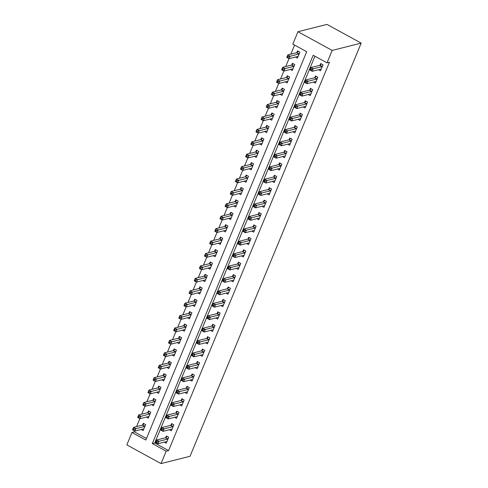 <?xml version="1.0" encoding="UTF-8"?>
<svg xmlns="http://www.w3.org/2000/svg" width="488" height="488" viewBox="0 0 488 488"><rect width="100%" height="100%" fill="white"/><g stroke="black" fill="none" stroke-linecap="round" stroke-linejoin="round"><path stroke-width="0.73" d="M161.028 463.6L126.831 444.885L131.974 432.472L145.833 440.054L306.69 51.716L292.824 44.127L297.967 31.714L326.972 24.4L361.169 43.115L190.033 456.286L161.028 463.6L166.17 451.186L168.586 450.576L329.443 62.238L327.021 62.848L313.162 55.26L152.305 443.598L166.17 451.186M134.725 431.044L134.389 431.862L131.974 432.472M294.593 45.097L290.842 54.144M289 58.597L285.7 66.557M283.857 71.016L280.557 78.971M278.715 83.43L275.415 91.39M273.573 95.843L270.273 103.804M268.43 108.257L265.13 116.217M263.288 120.67L259.988 128.631M258.146 133.09L254.846 141.05M253.004 145.503L249.704 153.464M247.861 157.917L244.561 165.877M242.713 170.33L239.419 178.291M237.571 182.75L234.277 190.71M232.428 195.163L229.134 203.124M227.286 207.577L223.992 215.537M222.144 219.99L218.85 227.951M217.001 232.41L213.707 240.364M211.859 244.823L208.565 252.784M206.717 257.237L203.423 265.197M201.575 269.651L198.28 277.611M196.432 282.07L193.138 290.024M191.29 294.484L187.996 302.444M186.148 306.897L182.854 314.858M181.005 319.311L177.711 327.271M175.863 331.73L172.569 339.685M170.721 344.144L167.427 352.104M165.578 356.557L162.284 364.518M160.436 368.971L157.142 376.931M155.294 381.384L152 389.345M150.151 393.804L146.857 401.764M145.009 406.217L141.715 414.178M139.867 418.631L136.573 426.591M134.389 431.862L146.485 438.48M141.197 429.495L143.149 430.562L145.613 424.603L143.301 423.334L142.636 424.95M146.339 417.081L148.291 418.143L150.755 412.189L148.444 410.92L147.779 412.537M151.481 404.668L153.433 405.729L155.898 399.77L153.586 398.507L152.921 400.123M156.624 392.248L158.576 393.316L161.04 387.356L158.728 386.093L158.063 387.71M161.766 379.835L163.718 380.902L166.182 374.943L163.87 373.68L163.206 375.29M166.908 367.421L168.86 368.489L171.325 362.529L169.019 361.26L168.348 362.877M172.057 355.008L174.002 356.069L176.467 350.11L174.161 348.847L173.49 350.463M177.199 342.588L179.145 343.656L181.609 337.696L179.303 336.433L178.632 338.05M182.341 330.175L184.287 331.242L186.751 325.282L184.446 324.02L183.775 325.63M187.484 317.761L189.429 318.829L191.894 312.869L189.588 311.6L188.917 313.217M192.626 305.348L194.572 306.409L197.036 300.449L194.73 299.187L194.059 300.803M197.768 292.928L199.714 293.996L202.178 288.036L199.873 286.773L199.202 288.39M202.91 280.515L204.856 281.582L207.321 275.622L205.015 274.36L204.344 275.976M208.053 268.101L209.999 269.169L212.463 263.209L210.157 261.94L209.486 263.557M213.195 255.688L215.141 256.749L217.611 250.789L215.299 249.527L214.629 251.143M218.337 243.268L220.283 244.335L222.754 238.376L220.442 237.113L219.771 238.73M223.48 230.855L225.425 231.922L227.896 225.962L225.584 224.7L224.913 226.316M228.622 218.441L230.568 219.508L233.038 213.549L230.726 212.28L230.055 213.896M233.764 206.028L235.71 207.089L238.181 201.135L235.869 199.866L235.198 201.483M238.906 193.614L240.852 194.675L243.323 188.716L241.011 187.453L240.34 189.069M244.049 181.194L245.995 182.262L248.465 176.302L246.153 175.039L245.482 176.656M249.191 168.781L251.137 169.848L253.607 163.889L251.296 162.626L250.625 164.236M254.333 156.367L256.279 157.435L258.75 151.475L256.438 150.206L255.767 151.823M259.476 143.954L261.422 145.015L263.892 139.056L261.58 137.793L260.909 139.409M264.618 131.534L266.564 132.602L269.034 126.642L266.722 125.379L266.051 126.996M269.76 119.121L271.706 120.188L274.177 114.229L271.865 112.966L271.194 114.576M274.903 106.707L276.849 107.775L279.319 101.815L277.007 100.546L276.336 102.163M280.045 94.294L281.991 95.355L284.461 89.395L282.149 88.133L281.478 89.749M285.187 81.874L287.133 82.942L289.604 76.982L287.292 75.719L286.621 77.336M290.329 69.461L292.275 70.528L294.746 64.569L292.434 63.306L291.763 64.916M295.472 57.047L297.418 58.115L299.888 52.155L297.576 50.886L296.905 52.503M314.925 56.224L154.72 442.988L168.586 450.576M164.304 442.14L166.249 443.208L168.72 437.248L166.408 435.985L165.743 437.596M169.446 429.727L171.392 430.794L173.862 424.834L171.55 423.566L170.885 425.182M174.588 417.313L176.534 418.375L179.004 412.415L176.693 411.152L176.028 412.769M179.73 404.894L181.682 405.961L184.147 400.001L181.835 398.739L181.17 400.355M184.873 392.48L186.825 393.548L189.289 387.588L186.977 386.325L186.312 387.942M190.015 380.067L191.967 381.134L194.431 375.174L192.119 373.906L191.455 375.522M195.157 367.653L197.109 368.715L199.574 362.761L197.262 361.492L196.597 363.109M200.3 355.24L202.252 356.301L204.716 350.341L202.404 349.079L201.739 350.695M205.442 342.82L207.394 343.887L209.858 337.928L207.546 336.665L206.881 338.282M210.584 330.406L212.536 331.474L215.001 325.514L212.695 324.245L212.024 325.862M215.733 317.993L217.679 319.054L220.143 313.101L217.837 311.832L217.166 313.449M220.875 305.579L222.821 306.641L225.285 300.681L222.979 299.418L222.308 301.035M226.017 293.16L227.963 294.227L230.428 288.268L228.122 287.005L227.451 288.621M231.159 280.746L233.105 281.814L235.57 275.854L233.264 274.591L232.593 276.202M236.302 268.333L238.248 269.4L240.712 263.441L238.406 262.172L237.735 263.788M241.444 255.919L243.39 256.981L245.854 251.021L243.549 249.758L242.878 251.375M246.586 243.5L248.532 244.567L250.997 238.608L248.691 237.345L248.02 238.961M251.729 231.086L253.675 232.154L256.139 226.194L253.833 224.931L253.162 226.542M256.871 218.673L258.817 219.74L261.287 213.781L258.976 212.512L258.304 214.128M262.013 206.259L263.959 207.321L266.43 201.361L264.118 200.098L263.447 201.715M267.156 193.84L269.101 194.907L271.572 188.947L269.26 187.685L268.589 189.301M272.298 181.426L274.244 182.494L276.714 176.534L274.402 175.271L273.731 176.888M277.44 169.013L279.386 170.08L281.857 164.12L279.545 162.852L278.874 164.468M282.582 156.599L284.528 157.661L286.999 151.701L284.687 150.438L284.016 152.055M287.725 144.18L289.671 145.247L292.141 139.287L289.829 138.025L289.158 139.641M292.867 131.766L294.813 132.834L297.284 126.874L294.972 125.611L294.301 127.228M298.009 119.353L299.955 120.42L302.426 114.46L300.114 113.192L299.443 114.808M303.152 106.939L305.098 108.001L307.568 102.047L305.256 100.778L304.585 102.395M308.294 94.526L310.24 95.587L312.71 89.627L310.399 88.365L309.728 89.981M313.436 82.106L315.382 83.173L317.853 77.214L315.541 75.951L314.87 77.568M318.579 69.692L320.525 70.76L322.995 64.8L320.683 63.538L320.012 65.148M327.021 62.848L332.163 50.429L361.169 43.115M332.163 50.429L297.967 31.714M154.72 442.988L152.305 443.598M166.42 441.61L166.823 441.829M157.331 441.786L156.404 441.286L155.995 442.274L156.916 442.781L157.331 441.786L158.96 441.268L157.935 443.751L155.623 442.482L156.648 439.999L158.96 441.268L167.756 439.048A1.122 0.384 118.7 0 0 167.97 438.932L168.049 438.865M166.92 441.591L166.884 441.555A1.122 0.384 118.7 0 0 166.859 441.536A1.122 0.384 118.7 0 0 166.731 441.53L157.935 443.751L156.916 442.781M156.404 441.286L156.648 439.999L165.45 437.785A1.122 0.384 118.7 0 0 165.658 437.663L167.207 436.418M155.995 442.274L155.623 442.482M143.716 429.184L143.313 428.964M133.816 430.135L134.224 429.141L133.297 428.635L132.888 429.629L134.828 431.099L132.516 429.837L133.541 427.354L135.853 428.616L134.828 431.099L143.624 428.885A1.122 0.384 -61.3 0 1 143.753 428.891A1.122 0.384 -61.3 0 1 143.777 428.909L143.814 428.946M144.1 423.773L142.551 425.017A1.122 0.384 -61.3 0 1 142.344 425.133L133.541 427.354L133.297 428.635M144.942 426.219L144.863 426.28A1.122 0.384 -61.3 0 1 144.655 426.402L134.224 429.141M132.516 429.837L132.888 429.629M171.562 429.19L171.965 429.416M162.474 429.373L161.546 428.867L161.138 429.861L162.059 430.367L162.474 429.373L164.102 428.848L163.077 431.331L160.766 430.068L161.79 427.586L164.102 428.848L172.898 426.634A1.122 0.384 118.7 0 0 173.112 426.512L173.191 426.451M172.063 429.178L172.026 429.141A1.122 0.384 118.7 0 0 172.002 429.123A1.122 0.384 118.7 0 0 171.874 429.117L163.077 431.331L162.059 430.367M161.546 428.867L161.79 427.586L170.593 425.365A1.122 0.384 118.7 0 0 170.8 425.249L172.349 424.005M161.138 429.861L160.766 430.068M176.705 416.776L177.107 416.996M167.616 416.959L166.689 416.453L166.28 417.447L167.201 417.954L167.616 416.959L169.244 416.435L168.22 418.918L165.908 417.655L166.933 415.172L169.244 416.435L178.041 414.214A1.122 0.384 118.7 0 0 178.254 414.099L178.334 414.031M177.205 416.764L177.168 416.728A1.122 0.384 118.7 0 0 177.144 416.709A1.122 0.384 118.7 0 0 177.016 416.697L168.22 418.918L167.201 417.954M166.689 416.453L166.933 415.172L175.735 412.952A1.122 0.384 118.7 0 0 175.942 412.836L177.492 411.591M166.28 417.447L165.908 417.655M181.847 404.363L182.25 404.582M172.758 404.546L171.831 404.04L171.422 405.034L172.343 405.54L172.758 404.546L174.387 404.021L173.362 406.504L171.05 405.241L172.075 402.759L174.387 404.021L183.189 401.801A1.122 0.384 118.7 0 0 183.396 401.685L183.476 401.618M182.347 404.345L182.311 404.314A1.122 0.384 118.7 0 0 182.286 404.296A1.122 0.384 118.7 0 0 182.158 404.284L173.362 406.504L172.343 405.54M171.831 404.04L172.075 402.759L180.877 400.538A1.122 0.384 118.7 0 0 181.085 400.422L182.634 399.172M171.422 405.034L171.05 405.241M148.858 416.764L148.456 416.545M138.958 417.722L139.367 416.728L138.439 416.221L138.031 417.216L139.971 418.686L137.659 417.423L138.683 414.94L140.995 416.203L139.971 418.686L148.767 416.471A1.122 0.384 -61.3 0 1 148.895 416.477A1.122 0.384 -61.3 0 1 148.919 416.496L148.956 416.532M149.243 411.36L147.693 412.604A1.122 0.384 -61.3 0 1 147.486 412.72L138.683 414.94L138.439 416.221M150.09 413.8L150.005 413.867A1.122 0.384 -61.3 0 1 149.798 413.983L139.367 416.728M137.659 417.423L138.031 417.216M154.001 404.351L153.598 404.131M144.1 405.308L144.509 404.314L143.582 403.808L143.173 404.802L145.113 406.272L142.801 405.01L143.826 402.527L146.138 403.79L145.113 406.272L153.909 404.052A1.122 0.384 -61.3 0 1 154.037 404.064A1.122 0.384 -61.3 0 1 154.062 404.082L154.098 404.113M154.385 398.946L152.835 400.19A1.122 0.384 -61.3 0 1 152.628 400.306L143.826 402.527L143.582 403.808M155.233 401.386L155.147 401.453A1.122 0.384 -61.3 0 1 154.94 401.569L144.509 404.314M142.801 405.01L143.173 404.802M159.143 391.937L158.74 391.718M149.243 392.889L149.651 391.901L148.73 391.394L148.315 392.389L150.255 393.859L147.943 392.59L148.968 390.107L151.28 391.376L150.255 393.859L159.051 391.638A1.122 0.384 -61.3 0 1 159.179 391.65A1.122 0.384 -61.3 0 1 159.204 391.663L159.24 391.699M159.527 386.526L157.978 387.771A1.122 0.384 -61.3 0 1 157.77 387.893L148.968 390.107L148.73 391.394M160.375 388.973L160.29 389.04A1.122 0.384 -61.3 0 1 160.082 389.156L149.651 391.901M147.943 392.59L148.315 392.389M186.989 391.949L187.392 392.169M177.9 392.132L176.973 391.626L176.564 392.614L177.492 393.121L177.9 392.132L179.529 391.608L178.504 394.09L176.192 392.822L177.217 390.339L179.529 391.608L188.331 389.387A1.122 0.384 118.7 0 0 188.539 389.272L188.618 389.204M187.49 391.931L187.453 391.894A1.122 0.384 118.7 0 0 187.429 391.882A1.122 0.384 118.7 0 0 187.3 391.87L178.504 394.09L177.492 393.121M176.973 391.626L177.217 390.339L186.019 388.125A1.122 0.384 118.7 0 0 186.227 388.003L187.776 386.758M176.564 392.614L176.192 392.822M164.285 379.524L163.883 379.304M154.385 380.475L154.794 379.481L153.873 378.975L153.458 379.969L155.398 381.445L153.086 380.176L154.117 377.694L156.422 378.956L155.398 381.445L164.194 379.225A1.122 0.384 -61.3 0 1 164.322 379.231A1.122 0.384 -61.3 0 1 164.346 379.249L164.383 379.286M164.669 374.113L163.12 375.357A1.122 0.384 -61.3 0 1 162.913 375.473L154.117 377.694L153.873 378.975M165.517 376.559L165.432 376.626A1.122 0.384 -61.3 0 1 165.225 376.742L154.794 379.481M153.086 380.176L153.458 379.969M192.132 379.536L192.534 379.755M183.043 379.713L182.115 379.207L181.707 380.201L182.634 380.707L183.043 379.713L184.671 379.188L183.647 381.671L181.335 380.408L182.359 377.925L184.671 379.188L193.474 376.974A1.122 0.384 118.7 0 0 193.681 376.852L193.766 376.791M192.632 379.518L192.595 379.481A1.122 0.384 118.7 0 0 192.571 379.463A1.122 0.384 118.7 0 0 192.443 379.457L183.647 381.671L182.634 380.707M182.115 379.207L182.359 377.925L191.162 375.705A1.122 0.384 118.7 0 0 191.369 375.589L192.919 374.345M181.707 380.201L181.335 380.408M169.428 367.104L169.025 366.885M159.527 368.062L159.936 367.067L159.015 366.561L158.6 367.555L160.54 369.026L158.228 367.763L159.259 365.28L161.565 366.543L160.54 369.026L169.336 366.811A1.122 0.384 -61.3 0 1 169.464 366.817A1.122 0.384 -61.3 0 1 169.489 366.836L169.525 366.872M169.812 361.7L168.262 362.944A1.122 0.384 -61.3 0 1 168.055 363.06L159.259 365.28L159.015 366.561M170.66 364.139L170.574 364.207A1.122 0.384 -61.3 0 1 170.367 364.329L159.936 367.067M158.228 367.763L158.6 367.555M197.274 367.116L197.677 367.336M188.185 367.299L187.258 366.793L186.849 367.787L187.776 368.294L188.185 367.299L189.814 366.775L188.789 369.257L186.477 367.995L187.502 365.512L189.814 366.775L198.616 364.554A1.122 0.384 118.7 0 0 198.823 364.438L198.909 364.371M197.774 367.104L197.738 367.067A1.122 0.384 118.7 0 0 197.713 367.049A1.122 0.384 118.7 0 0 197.585 367.037L188.789 369.257L187.776 368.294M187.258 366.793L187.502 365.512L196.304 363.292A1.122 0.384 118.7 0 0 196.511 363.176L198.061 361.931M186.849 367.787L186.477 367.995M174.57 354.691L174.167 354.471M164.669 355.648L165.078 354.654L164.157 354.148L163.742 355.142L165.682 356.612L163.37 355.349L164.401 352.867L166.707 354.129L165.682 356.612L174.478 354.392A1.122 0.384 -61.3 0 1 174.606 354.404A1.122 0.384 -61.3 0 1 174.631 354.422L174.667 354.453M174.954 349.286L173.405 350.53A1.122 0.384 -61.3 0 1 173.197 350.646L164.401 352.867L164.157 354.148M175.802 351.726L175.717 351.793A1.122 0.384 -61.3 0 1 175.509 351.909L165.078 354.654M163.37 355.349L163.742 355.142M202.416 354.703L202.819 354.922M193.327 354.886L192.406 354.38L191.991 355.374L192.919 355.88L193.327 354.886L194.956 354.361L193.931 356.844L191.619 355.581L192.644 353.099L194.956 354.361L203.758 352.141A1.122 0.384 118.7 0 0 203.966 352.025L204.051 351.958M202.916 354.685L202.88 354.654A1.122 0.384 118.7 0 0 202.856 354.636A1.122 0.384 118.7 0 0 202.727 354.623L193.931 356.844L192.919 355.88M192.406 354.38L192.644 353.099L201.446 350.878A1.122 0.384 118.7 0 0 201.654 350.762L203.203 349.518M191.991 355.374L191.619 355.581M179.712 342.277L179.309 342.058M169.812 343.235L170.221 342.24L169.299 341.734L168.885 342.728L170.824 344.199L168.512 342.936L169.543 340.447L171.849 341.716L170.824 344.199L179.621 341.978A1.122 0.384 -61.3 0 1 179.749 341.99A1.122 0.384 -61.3 0 1 179.773 342.003L179.81 342.039M180.096 336.866L178.547 338.117A1.122 0.384 -61.3 0 1 178.34 338.233L169.543 340.447L169.299 341.734M180.944 339.312L180.859 339.38A1.122 0.384 -61.3 0 1 180.651 339.495L170.221 342.24M168.512 342.936L168.885 342.728M207.559 342.289L207.961 342.509M198.47 342.472L197.549 341.966L197.134 342.954L198.061 343.46L198.47 342.472L200.098 341.948L199.073 344.43L196.762 343.162L197.792 340.679L200.098 341.948L208.901 339.727A1.122 0.384 118.7 0 0 209.108 339.611L209.193 339.544M208.059 342.271L208.022 342.234A1.122 0.384 118.7 0 0 207.998 342.222A1.122 0.384 118.7 0 0 207.87 342.21L199.073 344.43L198.061 343.46M197.549 341.966L197.792 340.679L206.589 338.465A1.122 0.384 118.7 0 0 206.796 338.343L208.346 337.098M197.134 342.954L196.762 343.162M184.854 329.864L184.452 329.644M174.954 330.815L175.363 329.821L174.442 329.321L174.027 330.309L175.967 331.785L173.655 330.516L174.686 328.034L176.991 329.302L175.967 331.785L184.763 329.565A1.122 0.384 -61.3 0 1 184.891 329.571A1.122 0.384 -61.3 0 1 184.915 329.589L184.952 329.626M185.239 324.453L183.689 325.697A1.122 0.384 -61.3 0 1 183.482 325.819L174.686 328.034L174.442 329.321M186.087 326.899L186.001 326.966A1.122 0.384 -61.3 0 1 185.794 327.082L175.363 329.821M173.655 330.516L174.027 330.309M212.701 329.876L213.103 330.095M203.612 330.053L202.691 329.546L202.276 330.541L203.203 331.047L203.612 330.053L205.241 329.528L204.216 332.011L201.904 330.748L202.935 328.265L205.241 329.528L214.043 327.314A1.122 0.384 118.7 0 0 214.25 327.192L214.336 327.131M213.201 329.858L213.164 329.821A1.122 0.384 118.7 0 0 213.14 329.803A1.122 0.384 118.7 0 0 213.012 329.796L204.216 332.011L203.203 331.047M202.691 329.546L202.935 328.265L211.731 326.045A1.122 0.384 118.7 0 0 211.938 325.929L213.488 324.685M202.276 330.541L201.904 330.748M189.997 317.45L189.594 317.224M180.096 318.402L180.505 317.407L179.584 316.901L179.169 317.895L181.109 319.365L178.797 318.103L179.828 315.62L182.134 316.883L181.109 319.365L189.905 317.151A1.122 0.384 -61.3 0 1 190.033 317.157A1.122 0.384 -61.3 0 1 190.058 317.176L190.094 317.212M190.381 312.039L188.832 313.284A1.122 0.384 -61.3 0 1 188.624 313.4L179.828 315.62L179.584 316.901M191.229 314.485L191.144 314.546A1.122 0.384 -61.3 0 1 190.936 314.668L180.505 317.407M178.797 318.103L179.169 317.895M217.843 317.456L218.246 317.676M208.754 317.639L207.833 317.133L207.418 318.127L208.346 318.634L208.754 317.639L210.383 317.115L209.358 319.597L207.046 318.335L208.077 315.852L210.383 317.115L219.185 314.894A1.122 0.384 118.7 0 0 219.393 314.778L219.478 314.711M218.343 317.444L218.307 317.407A1.122 0.384 118.7 0 0 218.282 317.389A1.122 0.384 118.7 0 0 218.154 317.383L209.358 319.597L208.346 318.634M207.833 317.133L208.077 315.852L216.873 313.631A1.122 0.384 118.7 0 0 217.081 313.516L218.63 312.271M207.418 318.127L207.046 318.335M195.139 305.031L194.736 304.811M185.239 305.988L185.647 304.994L184.726 304.488L184.311 305.482L186.251 306.952L183.939 305.689L184.97 303.207L187.276 304.469L186.251 306.952L195.047 304.732A1.122 0.384 -61.3 0 1 195.176 304.744A1.122 0.384 -61.3 0 1 195.2 304.762L195.237 304.793M195.523 299.626L193.974 300.87A1.122 0.384 -61.3 0 1 193.766 300.986L184.97 303.207L184.726 304.488M196.371 302.066L196.286 302.133A1.122 0.384 -61.3 0 1 196.078 302.249L185.647 304.994M183.939 305.689L184.311 305.482M222.986 305.043L223.388 305.262M213.896 305.226L212.975 304.719L212.561 305.714L213.488 306.22L213.896 305.226L215.525 304.701L214.5 307.184L212.189 305.921L213.219 303.438L215.525 304.701L224.327 302.481A1.122 0.384 118.7 0 0 224.535 302.365L224.62 302.298M223.486 305.024L223.449 304.994A1.122 0.384 118.7 0 0 223.425 304.976A1.122 0.384 118.7 0 0 223.297 304.963L214.5 307.184L213.488 306.22M212.975 304.719L213.219 303.438L222.016 301.218A1.122 0.384 118.7 0 0 222.223 301.102L223.772 299.858M212.561 305.714L212.189 305.921M200.281 292.617L199.879 292.397M190.381 293.575L190.79 292.58L189.869 292.074L189.454 293.068L191.394 294.538L189.082 293.276L190.113 290.793L192.418 292.056L191.394 294.538L200.19 292.318A1.122 0.384 -61.3 0 1 200.318 292.33A1.122 0.384 -61.3 0 1 200.342 292.342L200.385 292.379M200.666 287.206L199.116 288.457A1.122 0.384 -61.3 0 1 198.909 288.573L190.113 290.793L189.869 292.074M201.514 289.652L201.428 289.719A1.122 0.384 -61.3 0 1 201.221 289.835L190.79 292.58M189.082 293.276L189.454 293.068M228.128 292.629L228.53 292.849M219.039 292.812L218.118 292.306L217.703 293.3L218.63 293.8L219.039 292.812L220.667 292.288L219.643 294.77L217.331 293.501L218.362 291.019L220.667 292.288L229.47 290.067A1.122 0.384 118.7 0 0 229.677 289.951L229.763 289.884M228.628 292.611L228.591 292.574A1.122 0.384 118.7 0 0 228.567 292.562A1.122 0.384 118.7 0 0 228.439 292.55L219.643 294.77L218.63 293.8M218.118 292.306L218.362 291.019L227.158 288.804A1.122 0.384 118.7 0 0 227.365 288.683L228.915 287.438M217.703 293.3L217.331 293.501M205.424 280.204L205.021 279.984M195.523 281.155L195.932 280.161L195.011 279.661L194.596 280.649L196.536 282.125L194.224 280.856L195.255 278.374L197.561 279.642L196.536 282.125L205.332 279.905A1.122 0.384 -61.3 0 1 205.46 279.917A1.122 0.384 -61.3 0 1 205.485 279.929L205.527 279.966M205.808 274.793L204.258 276.037A1.122 0.384 -61.3 0 1 204.051 276.159L195.255 278.374L195.011 279.661M206.656 277.239L206.57 277.306A1.122 0.384 -61.3 0 1 206.363 277.422L195.932 280.161M194.224 280.856L194.596 280.649M233.27 280.216L233.673 280.435M224.181 280.393L223.26 279.886L222.845 280.881L223.772 281.387L224.181 280.393L225.81 279.874L224.785 282.357L222.473 281.088L223.504 278.605L225.81 279.874L234.612 277.654A1.122 0.384 118.7 0 0 234.819 277.538L234.905 277.471M233.77 280.197L233.734 280.161A1.122 0.384 118.7 0 0 233.709 280.142A1.122 0.384 118.7 0 0 233.581 280.136L224.785 282.357L223.772 281.387M223.26 279.886L223.504 278.605L232.3 276.385A1.122 0.384 118.7 0 0 232.508 276.269L234.057 275.025M222.845 280.881L222.473 281.088M210.566 267.79L210.163 267.564M200.666 268.742L201.074 267.747L200.153 267.241L199.738 268.235L201.678 269.705L199.366 268.443L200.397 265.96L202.709 267.223L201.678 269.705L210.474 267.491A1.122 0.384 -61.3 0 1 210.602 267.497A1.122 0.384 -61.3 0 1 210.627 267.515L210.67 267.552M210.95 262.379L209.407 263.624A1.122 0.384 -61.3 0 1 209.193 263.74L200.397 265.96L200.153 267.241M211.798 264.825L211.713 264.886A1.122 0.384 -61.3 0 1 211.505 265.008L201.074 267.747M199.366 268.443L199.738 268.235M238.412 267.796L238.815 268.022M229.323 267.979L228.402 267.473L227.987 268.467L228.915 268.973L229.323 267.979L230.952 267.454L229.927 269.937L227.615 268.674L228.646 266.192L230.952 267.454L239.754 265.24A1.122 0.384 118.7 0 0 239.962 265.118L240.047 265.051M238.913 267.784L238.876 267.747A1.122 0.384 118.7 0 0 238.852 267.729A1.122 0.384 118.7 0 0 238.724 267.723L229.927 269.937L228.915 268.973M228.402 267.473L228.646 266.192L237.442 263.971A1.122 0.384 118.7 0 0 237.65 263.856L239.199 262.611M227.987 268.467L227.615 268.674M215.708 255.37L215.306 255.151M205.808 256.328L206.217 255.334L205.296 254.827L204.881 255.822L206.821 257.292L204.509 256.029L205.539 253.546L207.851 254.809L206.821 257.292L215.617 255.071A1.122 0.384 -61.3 0 1 215.745 255.084A1.122 0.384 -61.3 0 1 215.769 255.102L215.812 255.139M216.099 249.966L214.549 251.21A1.122 0.384 -61.3 0 1 214.336 251.326L205.539 253.546L205.296 254.827M216.94 252.406L216.855 252.473A1.122 0.384 -61.3 0 1 216.648 252.589L206.217 255.334M204.509 256.029L204.881 255.822M243.555 255.383L243.957 255.602M234.466 255.566L233.545 255.059L233.13 256.054L234.057 256.56L234.466 255.566L236.094 255.041L235.07 257.524L232.758 256.261L233.789 253.778L236.094 255.041L244.897 252.821A1.122 0.384 118.7 0 0 245.104 252.705L245.189 252.638M244.055 255.364L244.018 255.334A1.122 0.384 118.7 0 0 243.994 255.316A1.122 0.384 118.7 0 0 243.866 255.303L235.07 257.524L234.057 256.56M233.545 255.059L233.789 253.778L242.585 251.558A1.122 0.384 118.7 0 0 242.792 251.442L244.342 250.198M233.13 256.054L232.758 256.261M220.857 242.957L220.454 242.737M210.95 243.915L211.359 242.92L210.438 242.414L210.023 243.408L211.963 244.878L209.651 243.616L210.682 241.133L212.994 242.396L211.963 244.878L220.759 242.658A1.122 0.384 -61.3 0 1 220.887 242.67A1.122 0.384 -61.3 0 1 220.911 242.689L220.954 242.719M221.241 237.552L219.691 238.797A1.122 0.384 -61.3 0 1 219.478 238.913L210.682 241.133L210.438 242.414M222.083 239.992L221.997 240.059A1.122 0.384 -61.3 0 1 221.79 240.175L211.359 242.92M209.651 243.616L210.023 243.408M248.697 242.969L249.1 243.189M239.608 243.152L238.687 242.646L238.272 243.64L239.199 244.146L239.608 243.152L241.237 242.627L240.212 245.11L237.9 243.847L238.931 241.359L241.237 242.627L250.039 240.407A1.122 0.384 118.7 0 0 250.246 240.291L250.332 240.224M249.203 242.951L249.161 242.914A1.122 0.384 118.7 0 0 249.136 242.902A1.122 0.384 118.7 0 0 249.008 242.89L240.212 245.11L239.199 244.146M238.687 242.646L238.931 241.359L247.727 239.144A1.122 0.384 118.7 0 0 247.934 239.029L249.484 237.778M238.272 243.64L237.9 243.847M225.999 230.543L225.596 230.324M216.093 231.495L216.501 230.507L215.58 230L215.165 230.989L217.105 232.465L214.793 231.196L215.824 228.713L218.136 229.982L217.105 232.465L225.901 230.244A1.122 0.384 -61.3 0 1 226.029 230.257A1.122 0.384 -61.3 0 1 226.054 230.269L226.096 230.305M226.383 225.133L224.834 226.377A1.122 0.384 -61.3 0 1 224.62 226.499L215.824 228.713L215.58 230M227.225 227.579L227.14 227.646A1.122 0.384 -61.3 0 1 226.932 227.762L216.501 230.507M214.793 231.196L215.165 230.989M253.839 230.556L254.242 230.775M244.75 230.732L243.829 230.232L243.414 231.221L244.342 231.727L244.75 230.732L246.379 230.214L245.354 232.697L243.042 231.428L244.073 228.945L246.379 230.214L255.181 227.994A1.122 0.384 118.7 0 0 255.389 227.878L255.474 227.811M254.346 230.537L254.303 230.501A1.122 0.384 118.7 0 0 254.279 230.482A1.122 0.384 118.7 0 0 254.15 230.476L245.354 232.697L244.342 231.727M243.829 230.232L244.073 228.945L252.869 226.731A1.122 0.384 118.7 0 0 253.083 226.609L254.626 225.364M243.414 231.221L243.042 231.428M231.141 218.13L230.739 217.91M221.235 219.081L221.644 218.087L220.722 217.581L220.308 218.575L222.247 220.045L219.935 218.783L220.966 216.3L223.278 217.563L222.247 220.045L231.044 217.831A1.122 0.384 -61.3 0 1 231.172 217.837A1.122 0.384 -61.3 0 1 231.196 217.855L231.239 217.892M231.525 212.719L229.976 213.964A1.122 0.384 -61.3 0 1 229.763 214.079L220.966 216.3L220.722 217.581M232.367 215.165L232.282 215.226A1.122 0.384 -61.3 0 1 232.075 215.348L221.644 218.087M219.935 218.783L220.308 218.575M258.982 218.136L259.384 218.362M249.893 218.319L248.971 217.813L248.557 218.807L249.484 219.313L249.893 218.319L251.527 217.794L250.496 220.277L248.185 219.014L249.215 216.532L251.527 217.794L260.324 215.58A1.122 0.384 118.7 0 0 260.531 215.458L260.616 215.397M259.488 218.124L259.445 218.087A1.122 0.384 118.7 0 0 259.421 218.069A1.122 0.384 118.7 0 0 259.293 218.063L250.496 220.277L249.484 219.313M248.971 217.813L249.215 216.532L258.012 214.311A1.122 0.384 118.7 0 0 258.225 214.195L259.775 212.951M248.557 218.807L248.185 219.014M236.284 205.71L235.881 205.491M226.377 206.668L226.786 205.674L225.865 205.167L225.45 206.162L227.39 207.632L225.078 206.369L226.109 203.886L228.421 205.149L227.39 207.632L236.186 205.417A1.122 0.384 -61.3 0 1 236.314 205.424A1.122 0.384 -61.3 0 1 236.338 205.442L236.381 205.478M236.668 200.306L235.118 201.55A1.122 0.384 -61.3 0 1 234.905 201.666L226.109 203.886L225.865 205.167M237.51 202.746L237.424 202.813A1.122 0.384 -61.3 0 1 237.217 202.929L226.786 205.674M225.078 206.369L225.45 206.162M264.13 205.722L264.533 205.942M255.035 205.905L254.114 205.399L253.699 206.394L254.626 206.9L255.035 205.905L256.67 205.381L255.639 207.864L253.327 206.601L254.358 204.118L256.67 205.381L265.466 203.161A1.122 0.384 118.7 0 0 265.673 203.045L265.759 202.977M264.63 205.704L264.587 205.674A1.122 0.384 118.7 0 0 264.563 205.655A1.122 0.384 118.7 0 0 264.435 205.643L255.639 207.864L254.626 206.9M254.114 205.399L254.358 204.118L263.154 201.898A1.122 0.384 118.7 0 0 263.368 201.782L264.917 200.537M253.699 206.394L253.327 206.601M241.426 193.297L241.023 193.077M231.519 194.254L231.928 193.26L231.007 192.754L230.592 193.748L232.532 195.218L230.22 193.956L231.251 191.473L233.563 192.736L232.532 195.218L241.328 192.998A1.122 0.384 -61.3 0 1 241.456 193.01A1.122 0.384 -61.3 0 1 241.481 193.028L241.523 193.059M241.81 187.892L240.261 189.137A1.122 0.384 -61.3 0 1 240.047 189.252L231.251 191.473L231.007 192.754M242.652 190.332L242.566 190.399A1.122 0.384 -61.3 0 1 242.359 190.515L231.928 193.26M230.22 193.956L230.592 193.748M269.272 193.309L269.675 193.529M260.177 193.492L259.256 192.986L258.841 193.98L259.769 194.486L260.177 193.492L261.812 192.967L260.781 195.45L258.469 194.187L259.5 191.705L261.812 192.967L270.608 190.747A1.122 0.384 118.7 0 0 270.816 190.631L270.901 190.564M269.772 193.291L269.73 193.254A1.122 0.384 118.7 0 0 269.705 193.242A1.122 0.384 118.7 0 0 269.577 193.23L260.781 195.45L259.769 194.486M259.256 192.986L259.5 191.705L268.296 189.484A1.122 0.384 118.7 0 0 268.51 189.368L270.059 188.118M258.841 193.98L258.469 194.187M246.568 180.883L246.166 180.664M236.662 181.835L237.07 180.847L236.149 180.34L235.734 181.329L237.674 182.805L235.362 181.536L236.393 179.053L238.705 180.322L237.674 182.805L246.471 180.584A1.122 0.384 -61.3 0 1 246.599 180.597A1.122 0.384 -61.3 0 1 246.623 180.609L246.666 180.645M246.952 175.473L245.403 176.717A1.122 0.384 -61.3 0 1 245.189 176.839L236.393 179.053L236.149 180.34M247.794 177.919L247.709 177.986A1.122 0.384 -61.3 0 1 247.501 178.102L237.07 180.847M235.362 181.536L235.734 181.329M274.415 180.895L274.817 181.115M265.32 181.079L264.398 180.572L263.984 181.56L264.911 182.067L265.32 181.079L266.954 180.554L265.923 183.037L263.611 181.768L264.642 179.285L266.954 180.554L275.75 178.334A1.122 0.384 118.7 0 0 275.958 178.218L276.043 178.15M274.915 180.877L274.872 180.841A1.122 0.384 118.7 0 0 274.848 180.828A1.122 0.384 118.7 0 0 274.72 180.816L265.923 183.037L264.911 182.067M264.398 180.572L264.642 179.285L273.439 177.071A1.122 0.384 118.7 0 0 273.652 176.949L275.201 175.704M263.984 181.56L263.611 181.768M251.71 168.47L251.308 168.25M241.804 169.421L242.213 168.427L241.292 167.921L240.877 168.915L242.817 170.391L240.505 169.123L241.536 166.64L243.847 167.903L242.817 170.391L251.613 168.171A1.122 0.384 -61.3 0 1 251.741 168.177A1.122 0.384 -61.3 0 1 251.765 168.195L251.808 168.232M252.095 163.059L250.545 164.304A1.122 0.384 -61.3 0 1 250.332 164.419L241.536 166.64L241.292 167.921M252.936 165.505L252.851 165.572A1.122 0.384 -61.3 0 1 252.644 165.688L242.213 168.427M240.505 169.123L240.877 168.915M279.557 168.476L279.959 168.702M270.462 168.659L269.541 168.153L269.126 169.147L270.053 169.653L270.462 168.659L272.097 168.134L271.066 170.617L268.754 169.354L269.785 166.872L272.097 168.134L280.893 165.92A1.122 0.384 118.7 0 0 281.1 165.798L281.186 165.737M280.057 168.464L280.014 168.427A1.122 0.384 118.7 0 0 279.99 168.409A1.122 0.384 118.7 0 0 279.862 168.403L271.066 170.617L270.053 169.653M269.541 168.153L269.785 166.872L278.581 164.651A1.122 0.384 118.7 0 0 278.794 164.535L280.344 163.291M269.126 169.147L268.754 169.354M256.853 156.05L256.45 155.831M246.946 157.008L247.355 156.014L246.434 155.507L246.025 156.502L247.959 157.972L245.647 156.709L246.678 154.226L248.99 155.489L247.959 157.972L256.755 155.757A1.122 0.384 -61.3 0 1 256.883 155.763A1.122 0.384 -61.3 0 1 256.908 155.782L256.95 155.818M257.237 150.646L255.688 151.89A1.122 0.384 -61.3 0 1 255.474 152.006L246.678 154.226L246.434 155.507M258.079 153.086L258 153.153A1.122 0.384 -61.3 0 1 257.786 153.275L247.355 156.014M245.647 156.709L246.025 156.502M284.699 156.062L285.102 156.282M275.604 156.245L274.683 155.739L274.268 156.733L275.195 157.24L275.604 156.245L277.239 155.721L276.208 158.204L273.896 156.941L274.927 154.458L277.239 155.721L286.035 153.5A1.122 0.384 118.7 0 0 286.243 153.385L286.328 153.317M285.199 156.05L285.157 156.014A1.122 0.384 118.7 0 0 285.132 155.995A1.122 0.384 118.7 0 0 285.004 155.983L276.208 158.204L275.195 157.24M274.683 155.739L274.927 154.458L283.723 152.238A1.122 0.384 118.7 0 0 283.937 152.122L285.486 150.877M274.268 156.733L273.896 156.941M261.995 143.637L261.592 143.417M252.089 144.594L252.497 143.6L251.576 143.094L251.167 144.088L253.101 145.558L250.789 144.296L251.82 141.813L254.132 143.076L253.101 145.558L261.897 143.338A1.122 0.384 -61.3 0 1 262.026 143.35A1.122 0.384 -61.3 0 1 262.05 143.368L262.093 143.399M262.379 138.232L260.83 139.476A1.122 0.384 -61.3 0 1 260.616 139.592L251.82 141.813L251.576 143.094M263.221 140.672L263.142 140.739A1.122 0.384 -61.3 0 1 262.928 140.855L252.497 143.6M250.789 144.296L251.167 144.088M289.841 143.649L290.244 143.868M280.746 143.832L279.825 143.326L279.411 144.32L280.338 144.826L280.746 143.832L282.381 143.307L281.35 145.79L279.038 144.527L280.069 142.045L282.381 143.307L291.177 141.087A1.122 0.384 118.7 0 0 291.385 140.971L291.47 140.904M290.342 143.631L290.299 143.6A1.122 0.384 118.7 0 0 290.275 143.582A1.122 0.384 118.7 0 0 290.147 143.57L281.35 145.79L280.338 144.826M279.825 143.326L280.069 142.045L288.865 139.824A1.122 0.384 118.7 0 0 289.079 139.708L290.628 138.464M279.411 144.32L279.038 144.527M267.137 131.223L266.735 131.004M257.231 132.175L257.646 131.187L256.719 130.68L256.31 131.675L258.243 133.145L255.932 131.876L256.962 129.393L259.274 130.662L258.243 133.145L267.04 130.924A1.122 0.384 -61.3 0 1 267.168 130.936A1.122 0.384 -61.3 0 1 267.192 130.949L267.235 130.985M267.522 125.812L265.972 127.057A1.122 0.384 -61.3 0 1 265.759 127.179L256.962 129.393L256.719 130.68M268.363 128.259L268.284 128.326A1.122 0.384 -61.3 0 1 268.071 128.442L257.646 131.187M255.932 131.876L256.31 131.675M294.984 131.235L295.386 131.455M285.889 131.418L284.968 130.912L284.553 131.9L285.48 132.407L285.889 131.418L287.524 130.894L286.493 133.376L284.181 132.108L285.212 129.625L287.524 130.894L296.32 128.673A1.122 0.384 118.7 0 0 296.527 128.558L296.613 128.49M295.484 131.217L295.441 131.18A1.122 0.384 118.7 0 0 295.417 131.168A1.122 0.384 118.7 0 0 295.289 131.156L286.493 133.376L285.48 132.407M284.968 130.912L285.212 129.625L294.008 127.411A1.122 0.384 118.7 0 0 294.221 127.289L295.771 126.044M284.553 131.9L284.181 132.108M272.28 118.81L271.877 118.59M262.373 119.761L262.788 118.767L261.861 118.261L261.452 119.255L263.386 120.731L261.074 119.462L262.105 116.98L264.417 118.248L263.386 120.731L272.188 118.511A1.122 0.384 -61.3 0 1 272.31 118.517A1.122 0.384 -61.3 0 1 272.334 118.535L272.377 118.572M272.664 113.399L271.114 114.643A1.122 0.384 -61.3 0 1 270.901 114.759L262.105 116.98L261.861 118.261M273.506 115.845L273.426 115.912A1.122 0.384 -61.3 0 1 273.213 116.028L262.788 118.767M261.074 119.462L261.452 119.255M300.126 118.822L300.529 119.041M291.031 118.999L290.11 118.492L289.701 119.487L290.622 119.993L291.031 118.999L292.666 118.474L291.635 120.957L289.323 119.694L290.354 117.212L292.666 118.474L301.462 116.26A1.122 0.384 118.7 0 0 301.675 116.138L301.755 116.077M300.626 118.804L300.584 118.767A1.122 0.384 118.7 0 0 300.559 118.749A1.122 0.384 118.7 0 0 300.431 118.743L291.635 120.957L290.622 119.993M290.11 118.492L290.354 117.212L299.15 114.991A1.122 0.384 118.7 0 0 299.364 114.875L300.913 113.631M289.701 119.487L289.323 119.694M277.422 106.396L277.019 106.171M267.515 107.348L267.93 106.353L267.003 105.847L266.594 106.841L268.528 108.312L266.216 107.049L267.247 104.566L269.559 105.829L268.528 108.312L277.33 106.097A1.122 0.384 -61.3 0 1 277.452 106.103A1.122 0.384 -61.3 0 1 277.477 106.122L277.519 106.158M277.806 100.986L276.257 102.23A1.122 0.384 -61.3 0 1 276.043 102.346L267.247 104.566L267.003 105.847M278.648 103.432L278.569 103.493A1.122 0.384 -61.3 0 1 278.355 103.615L267.93 106.353M266.216 107.049L266.594 106.841M305.268 106.402L305.671 106.622M296.173 106.585L295.252 106.079L294.844 107.073L295.765 107.58L296.173 106.585L297.808 106.061L296.777 108.543L294.465 107.281L295.496 104.798L297.808 106.061L306.604 103.84A1.122 0.384 118.7 0 0 306.818 103.724L306.897 103.657M305.769 106.39L305.726 106.353A1.122 0.384 118.7 0 0 305.701 106.335A1.122 0.384 118.7 0 0 305.573 106.329L296.777 108.543L295.765 107.58M295.252 106.079L295.496 104.798L304.292 102.578A1.122 0.384 118.7 0 0 304.506 102.462L306.055 101.217M294.844 107.073L294.465 107.281M282.564 93.977L282.162 93.757M272.658 94.934L273.073 93.94L272.145 93.434L271.737 94.428L273.67 95.898L271.358 94.635L272.389 92.153L274.701 93.415L273.67 95.898L282.473 93.678A1.122 0.384 -61.3 0 1 282.595 93.69A1.122 0.384 -61.3 0 1 282.619 93.708L282.662 93.739M282.949 88.572L281.399 89.816A1.122 0.384 -61.3 0 1 281.186 89.932L272.389 92.153L272.145 93.434M283.79 91.012L283.711 91.079A1.122 0.384 -61.3 0 1 283.498 91.195L273.073 93.94M271.358 94.635L271.737 94.428M310.411 93.989L310.813 94.208M301.322 94.172L300.394 93.666L299.986 94.66L300.907 95.166L301.322 94.172L302.95 93.647L301.919 96.13L299.608 94.867L300.639 92.384L302.95 93.647L311.747 91.427A1.122 0.384 118.7 0 0 311.96 91.311L312.039 91.244M310.911 93.971L310.868 93.94A1.122 0.384 118.7 0 0 310.844 93.922A1.122 0.384 118.7 0 0 310.716 93.909L301.919 96.13L300.907 95.166M300.394 93.666L300.639 92.384L309.435 90.164A1.122 0.384 118.7 0 0 309.648 90.048L311.198 88.804M299.986 94.66L299.608 94.867M287.707 81.563L287.304 81.343M277.8 82.521L278.215 81.526L277.288 81.02L276.879 82.014L278.813 83.485L276.501 82.222L277.532 79.733L279.844 81.002L278.813 83.485L287.615 81.264A1.122 0.384 -61.3 0 1 287.737 81.276A1.122 0.384 -61.3 0 1 287.761 81.289L287.804 81.325M288.091 76.152L286.541 77.403A1.122 0.384 -61.3 0 1 286.328 77.519L277.532 79.733L277.288 81.02M288.933 78.599L288.853 78.666A1.122 0.384 -61.3 0 1 288.64 78.782L278.215 81.526M276.501 82.222L276.879 82.014M315.553 81.575L315.956 81.795M306.464 81.758L305.537 81.252L305.128 82.246L306.049 82.746L306.464 81.758L308.093 81.234L307.062 83.716L304.75 82.448L305.781 79.965L308.093 81.234L316.889 79.013A1.122 0.384 118.7 0 0 317.102 78.897L317.182 78.83M316.053 81.557L316.01 81.52A1.122 0.384 118.7 0 0 315.986 81.508A1.122 0.384 118.7 0 0 315.864 81.496L307.062 83.716L306.049 82.746M305.537 81.252L305.781 79.965L314.577 77.751A1.122 0.384 118.7 0 0 314.79 77.629L316.34 76.384M305.128 82.246L304.75 82.448M292.849 69.15L292.446 68.93M282.942 70.101L283.357 69.107L282.43 68.607L282.021 69.595L283.955 71.071L281.643 69.802L282.674 67.32L284.986 68.588L283.955 71.071L292.757 68.851A1.122 0.384 -61.3 0 1 292.879 68.857A1.122 0.384 -61.3 0 1 292.904 68.875L292.946 68.912M293.233 63.739L291.684 64.983A1.122 0.384 -61.3 0 1 291.47 65.105L282.674 67.32L282.43 68.607M294.075 66.185L293.996 66.252A1.122 0.384 -61.3 0 1 293.782 66.368L283.357 69.107M281.643 69.802L282.021 69.595M320.695 69.162L321.098 69.381M311.606 69.339L310.679 68.832L310.27 69.827L311.191 70.333L311.606 69.339L313.235 68.814L312.204 71.303L309.892 70.034L310.923 67.551L313.235 68.814L322.031 66.6A1.122 0.384 118.7 0 0 322.245 66.484L322.324 66.417M321.195 69.143L321.153 69.107A1.122 0.384 118.7 0 0 321.128 69.089A1.122 0.384 118.7 0 0 321.006 69.082L312.204 71.303L311.191 70.333M310.679 68.832L310.923 67.551L319.719 65.331A1.122 0.384 118.7 0 0 319.933 65.215L321.482 63.971M310.27 69.827L309.892 70.034M297.991 56.736L297.589 56.51M288.085 57.688L288.5 56.693L287.572 56.187L287.164 57.181L289.097 58.651L286.785 57.389L287.816 54.906L290.128 56.169L289.097 58.651L297.9 56.437A1.122 0.384 -61.3 0 1 298.022 56.443A1.122 0.384 -61.3 0 1 298.046 56.462L298.089 56.498M298.375 51.325L296.826 52.57A1.122 0.384 -61.3 0 1 296.613 52.686L287.816 54.906L287.572 56.187M299.217 53.772L299.138 53.832A1.122 0.384 -61.3 0 1 298.924 53.955L288.5 56.693M286.785 57.389L287.164 57.181M167.756 439.048L165.45 437.785M167.97 438.932L165.658 437.663M142.551 425.017L144.863 426.28M142.344 425.133L144.655 426.402M172.898 426.634L170.593 425.365M173.112 426.512L170.8 425.249M178.041 414.214L175.735 412.952M178.254 414.099L175.942 412.836M183.189 401.801L180.877 400.538M183.396 401.685L181.085 400.422M147.693 412.604L150.005 413.867M147.486 412.72L149.798 413.983M152.835 400.19L155.147 401.453M152.628 400.306L154.94 401.569M157.978 387.771L160.29 389.04M157.77 387.893L160.082 389.156M188.331 389.387L186.019 388.125M188.539 389.272L186.227 388.003M163.12 375.357L165.432 376.626M162.913 375.473L165.225 376.742M193.474 376.974L191.162 375.705M193.681 376.852L191.369 375.589M168.262 362.944L170.574 364.207M168.055 363.06L170.367 364.329M198.616 364.554L196.304 363.292M198.823 364.438L196.511 363.176M173.405 350.53L175.717 351.793M173.197 350.646L175.509 351.909M203.758 352.141L201.446 350.878M203.966 352.025L201.654 350.762M178.547 338.117L180.859 339.38M178.34 338.233L180.651 339.495M208.901 339.727L206.589 338.465M209.108 339.611L206.796 338.343M183.689 325.697L186.001 326.966M183.482 325.819L185.794 327.082M214.043 327.314L211.731 326.045M214.25 327.192L211.938 325.929M188.832 313.284L191.144 314.546M188.624 313.4L190.936 314.668M219.185 314.894L216.873 313.631M219.393 314.778L217.081 313.516M193.974 300.87L196.286 302.133M193.766 300.986L196.078 302.249M224.327 302.481L222.016 301.218M224.535 302.365L222.223 301.102M199.116 288.457L201.428 289.719M198.909 288.573L201.221 289.835M229.47 290.067L227.158 288.804M229.677 289.951L227.365 288.683M204.258 276.037L206.57 277.306M204.051 276.159L206.363 277.422M234.612 277.654L232.3 276.385M234.819 277.538L232.508 276.269M209.407 263.624L211.713 264.886M209.193 263.74L211.505 265.008M239.754 265.24L237.442 263.971M239.962 265.118L237.65 263.856M214.549 251.21L216.855 252.473M214.336 251.326L216.648 252.589M244.897 252.821L242.585 251.558M245.104 252.705L242.792 251.442M219.691 238.797L221.997 240.059M219.478 238.913L221.79 240.175M250.039 240.407L247.727 239.144M250.246 240.291L247.934 239.029M224.834 226.377L227.14 227.646M224.62 226.499L226.932 227.762M255.181 227.994L252.869 226.731M255.389 227.878L253.083 226.609M229.976 213.964L232.282 215.226M229.763 214.079L232.075 215.348M260.324 215.58L258.012 214.311M260.531 215.458L258.225 214.195M235.118 201.55L237.424 202.813M234.905 201.666L237.217 202.929M265.466 203.161L263.154 201.898M265.673 203.045L263.368 201.782M240.261 189.137L242.566 190.399M240.047 189.252L242.359 190.515M270.608 190.747L268.296 189.484M270.816 190.631L268.51 189.368M245.403 176.717L247.709 177.986M245.189 176.839L247.501 178.102M275.75 178.334L273.439 177.071M275.958 178.218L273.652 176.949M250.545 164.304L252.851 165.572M250.332 164.419L252.644 165.688M280.893 165.92L278.581 164.651M281.1 165.798L278.794 164.535M255.688 151.89L258 153.153M255.474 152.006L257.786 153.275M286.035 153.5L283.723 152.238M286.243 153.385L283.937 152.122M260.83 139.476L263.142 140.739M260.616 139.592L262.928 140.855M291.177 141.087L288.865 139.824M291.385 140.971L289.079 139.708M265.972 127.057L268.284 128.326M265.759 127.179L268.071 128.442M296.32 128.673L294.008 127.411M296.527 128.558L294.221 127.289M271.114 114.643L273.426 115.912M270.901 114.759L273.213 116.028M301.462 116.26L299.15 114.991M301.675 116.138L299.364 114.875M276.257 102.23L278.569 103.493M276.043 102.346L278.355 103.615M306.604 103.84L304.292 102.578M306.818 103.724L304.506 102.462M281.399 89.816L283.711 91.079M281.186 89.932L283.498 91.195M311.747 91.427L309.435 90.164M311.96 91.311L309.648 90.048M286.541 77.403L288.853 78.666M286.328 77.519L288.64 78.782M316.889 79.013L314.577 77.751M317.102 78.897L314.79 77.629M291.684 64.983L293.996 66.252M291.47 65.105L293.782 66.368M322.031 66.6L319.719 65.331M322.245 66.484L319.933 65.215M296.826 52.57L299.138 53.832M296.613 52.686L298.924 53.955"/></g></svg>
